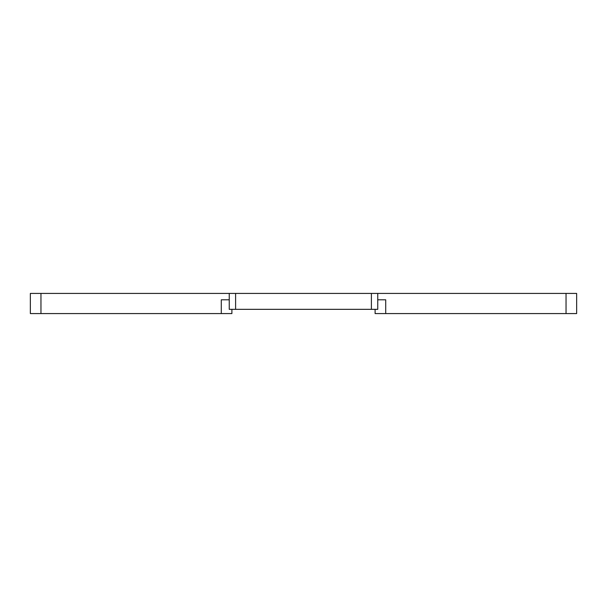 <?xml version="1.0" encoding="UTF-8"?>
<svg xmlns="http://www.w3.org/2000/svg" width="607" height="607" viewBox="0 0 607 607"><rect width="100%" height="100%" fill="white"/><g stroke="black" fill="none" stroke-linecap="round" stroke-linejoin="round"><path stroke-width="0.91" d="M231.897 309.335L231.897 313.576L30.35 313.576L30.35 293.424L576.65 293.424L576.65 313.576L375.103 313.576L375.103 309.335M377.751 299.79L385.711 299.79L385.711 313.576M221.289 313.576L221.289 299.79L229.249 299.79M377.751 293.424L377.751 309.335L229.249 309.335L229.249 293.424M40.957 313.576L40.957 293.424M371.393 309.335L371.393 293.424M235.607 309.335L235.607 293.424M566.043 313.576L566.043 293.424"/></g></svg>

